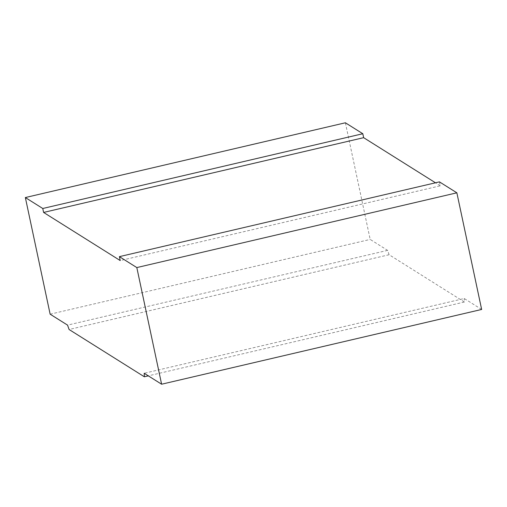 <?xml version="1.0" encoding="UTF-8"?>
<svg xmlns="http://www.w3.org/2000/svg" width="507" height="507" viewBox="0 0 507 507"><rect width="100%" height="100%" fill="white"/><g stroke="black" fill="none" stroke-linecap="round" stroke-linejoin="round"><path stroke-width="0.38" stroke-dasharray="2.54 1.9" d="M439.442 181.874L440.279 185.809L120.241 260.573M481.65 309.454L464.235 298.509L144.191 373.272M440.279 185.809L435.481 182.799M345.387 122.783L370.18 239.424L387.602 250.363L389.116 254.736L464.387 302.02L464.235 298.509M50.142 314.188L370.18 239.424M387.602 250.363L67.558 325.126M389.116 254.736L69.079 329.499M464.387 302.02L148.31 375.858"/><path stroke-width="0.76" d="M119.399 256.637L136.82 267.576L456.858 192.812L439.442 181.874L119.399 256.637L120.241 260.573L43.602 212.433L42.765 208.491L25.35 197.546L345.387 122.783L362.809 133.728L42.765 208.491M136.82 267.576L161.613 384.217L144.191 373.272L144.349 376.783L69.079 329.499L67.558 325.126L50.142 314.188L25.35 197.546M456.858 192.812L481.65 309.454L161.613 384.217M435.481 182.799L363.646 137.67L43.602 212.433M362.809 133.728L363.646 137.67M148.31 375.858L144.349 376.783"/></g></svg>
